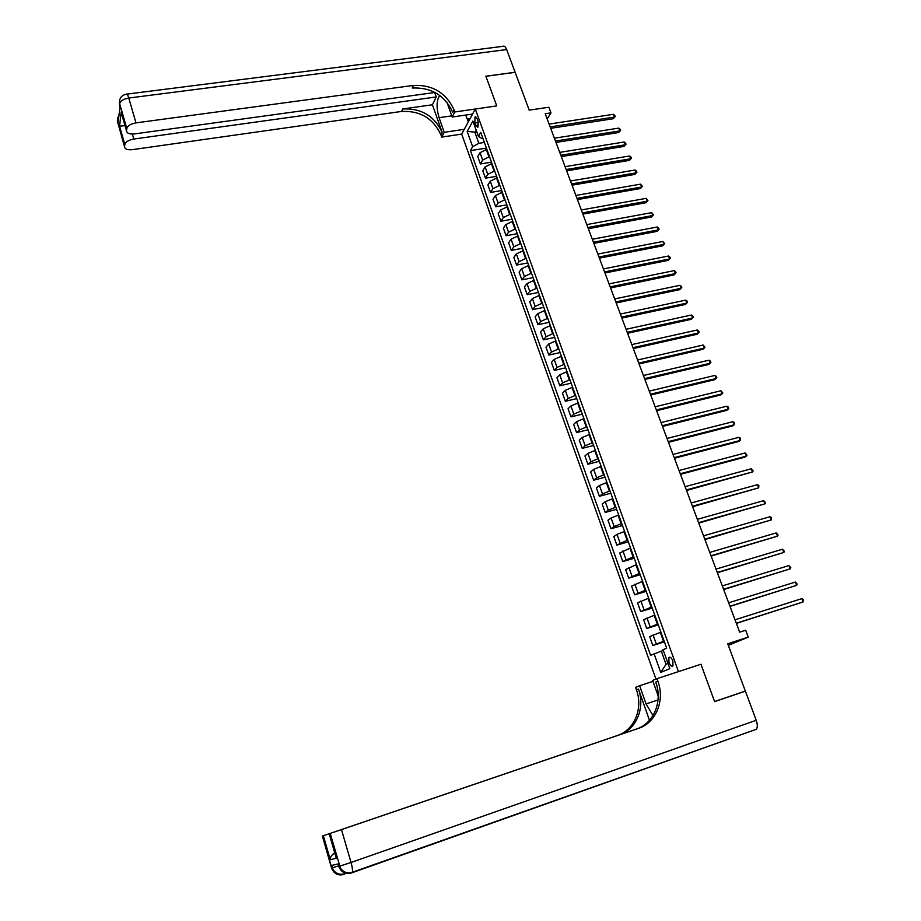 <?xml version="1.0" encoding="UTF-8"?>
<svg xmlns="http://www.w3.org/2000/svg" width="921" height="921" viewBox="0 0 921 921"><rect width="100%" height="100%" fill="white"/><g stroke="black" fill="none" stroke-linecap="round" stroke-linejoin="round"><path stroke-width="1.38" d="M672.848 660.91C671.478 657.744 670.154 656.627 668.876 657.548L668.98 662.544C670.35 665.71 671.674 666.839 672.963 665.906L672.848 660.91M728.338 645.368L748.266 637.125L727.74 643.767L745.342 691.072L714.581 701.549L700.939 664.26L678.466 671.616L475.305 109.012L461.686 134.098L655.959 679.065M127.04 94.103L502.693 46.361C504.132 45.532 505.456 46.614 506.677 49.584L515.115 72.264L485.874 76.224L496.741 105.915L485.897 76.282L515.138 72.322L529.207 110.14L548.87 107.25L550.988 112.869L545.22 113.72L739.667 632.163L745.676 630.24L748.266 637.125M474.822 122.977L475.72 125.486L477.861 127.317L478.08 121.238L477.17 118.717L475.04 116.898L474.822 122.977L478.413 122.447M476.226 130.345L474.983 132.566L478.839 143.308L472.634 146.669L470.412 150.618L650.617 655.315L661.313 651.159L666.033 664.294L668.001 663.465M472.634 146.669L467.189 131.438L472.876 121.042L478.425 136.446L481.648 138.403L482.846 138.219M654.071 653.76L660.748 672.434L669.866 668.646L663.062 649.731L666.666 648.119L480.739 132.348L478.425 136.446M472.577 114.054L452.199 117.013L454.824 111.971L496.741 105.915L475.305 109.012M547.155 118.878L550.988 112.869M476.917 132.279L467.189 131.438M484.377 142.456L478.839 143.308M486.829 149.26L480.014 152.702L477.746 156.616L480.382 163.961L491.492 162.177M489.488 156.651L482.662 160.081L480.382 163.961M491.952 163.489L485.114 166.908L482.811 170.765L485.459 178.156L496.58 176.325M494.635 170.915L487.773 174.334L485.459 178.156M497.11 177.788L490.248 181.207L487.911 184.994L490.571 192.431L501.715 190.543M499.804 185.271L492.919 188.667L490.571 192.431M502.302 192.19L495.406 195.574L493.034 199.316L495.717 206.788L506.872 204.853M505.007 199.707L498.1 203.092L495.717 206.788M507.517 206.661L500.587 210.034L498.192 213.707L500.886 221.236L512.053 219.244M510.246 214.225L503.303 217.586L500.886 221.236M512.767 221.224L505.813 224.586L503.384 228.189L506.09 235.753L517.268 233.715M515.507 228.822L508.542 232.184L506.09 235.753M518.051 235.868L511.063 239.207L508.599 242.753L511.316 250.362L522.518 248.267M520.802 243.512L513.803 246.851L511.316 250.362M523.358 250.604L516.336 253.931L513.837 257.408L516.577 265.064L527.802 262.911M526.133 258.294L519.099 261.61L516.577 265.064M528.7 265.421L521.654 268.725L519.122 272.144L521.873 279.846L533.109 277.635M531.498 273.157L524.429 276.461L521.873 279.846M534.076 280.329L526.996 283.622L524.429 286.972L527.203 294.708L538.44 292.441M536.885 288.112L529.782 291.393L527.203 294.708M539.487 295.319L532.373 298.6L529.771 301.881L532.557 309.663L543.816 307.338M542.308 303.159L535.182 306.417L532.557 309.663M544.921 310.412L537.772 313.658L535.136 316.87L537.945 324.71L549.215 322.327M547.765 318.286L540.604 321.533L537.945 324.71M550.39 325.585L543.217 328.82L540.535 331.963L543.367 339.849L554.649 337.408M553.245 333.506L546.061 336.741L543.367 339.849M555.893 340.851L548.686 344.063L545.98 347.136L548.812 355.069L560.118 352.57M558.771 348.817L551.541 352.029L548.812 355.069M561.43 356.208L554.189 359.409L551.437 362.402L554.304 370.38L565.621 367.824M564.32 364.221L557.067 367.421L554.304 370.38M567.002 371.658L559.726 374.835L556.94 377.771L559.818 385.784L571.158 383.171M569.903 379.728L562.627 382.894L559.818 385.784M572.597 387.2L565.298 390.354L562.478 393.221L565.367 401.291L576.719 398.609M575.533 395.316L568.211 398.471L565.367 401.291M578.238 402.834L570.905 405.977L568.038 408.763L570.951 416.879L582.314 414.151M581.186 411.008L573.829 414.139L570.951 416.879M583.914 418.571L576.546 421.691L573.645 424.397L576.569 432.571L587.955 429.773M586.873 426.78L579.493 429.9L576.569 432.571M589.613 434.39L582.222 437.498L579.274 440.134L582.222 448.354L593.619 445.488M592.594 442.667L585.18 445.752L582.222 448.354M595.357 450.323L587.92 453.397L584.95 455.964L587.909 464.23L599.318 461.306M598.362 458.635L590.902 461.709L587.909 464.23M601.137 466.337L593.665 469.399L590.649 471.886L593.631 480.198L605.051 477.216M604.153 474.718L596.67 477.769L593.631 480.198M606.951 482.466L599.444 485.505L596.382 487.911L599.387 496.281L610.83 493.23M609.978 490.881L602.461 493.909L599.387 496.281M612.799 498.687L605.258 501.703L602.161 504.029L605.178 512.444L616.633 509.336M615.85 507.16L608.297 510.165L605.178 512.444M618.682 515.012L611.107 518.005L607.964 520.25L611.003 528.723L622.469 525.534M621.756 523.531L614.157 526.513L611.003 528.723M624.599 531.429L616.989 534.399L613.812 536.563L616.863 545.094L628.352 541.836M627.696 540.005L616.863 545.094M630.551 547.949L619.695 552.98L622.757 561.568L634.27 558.241M633.671 556.583L622.757 561.568M636.549 564.585L625.612 569.512L628.698 578.135L640.21 574.75M639.681 573.265L628.698 578.135M642.582 581.312L631.564 586.136L634.673 594.816L646.208 591.363M645.736 590.062L634.673 594.816M648.649 598.155L637.551 602.864L640.682 611.602L652.229 608.079M651.826 606.951L640.682 611.602M654.762 615.101L643.583 619.695L646.726 628.49L658.285 624.887M657.951 623.954L646.726 628.49M660.91 632.151L649.65 636.63L652.816 645.483L664.386 641.81M664.122 641.062L652.816 645.483M663.339 650.502L661.313 651.159M470.412 150.618L486.415 148.12M660.748 672.434L666.033 664.294M550.7 128.33L613.282 118.728L614.48 117.071L550.159 126.902M613.398 114.319L614.802 115.424L615.228 116.518L614.48 117.071L613.398 114.319L549.112 124.082M615.228 116.518L613.282 118.728M555.985 142.421L618.647 132.532L619.856 130.897L555.455 141.028M618.774 128.123L620.178 129.228L620.604 130.333L619.856 130.897L618.774 128.123L554.396 138.196M620.604 130.333L618.647 132.532M561.303 156.593L624.035 146.416L625.255 144.793L560.785 155.235M624.173 142.007L625.578 143.1L626.004 144.217L625.255 144.793L624.173 142.007L559.715 152.379M626.004 144.217L624.035 146.416M566.645 170.846L629.457 160.369L630.701 158.78L566.15 169.522M629.607 155.983L631 157.054L631.438 158.182L630.701 158.78L629.607 155.983L565.068 166.655M631.438 158.182L629.457 160.369M572.022 185.19L634.914 174.414L636.169 172.837L571.538 183.889M635.076 170.028L636.469 171.099L636.906 172.227L636.169 172.837L635.076 170.028L570.456 181.011M636.906 172.227L634.914 174.414M470.09 118.625L467.085 118.774L465.75 115.044M468.478 114.653L470.47 114.354M117.9 123.667L119.983 107.458L119.661 103.716C120.49 100.873 123.529 98.973 128.767 98.029L135.986 122.873C130.736 123.851 127.674 125.728 126.822 128.503L119.661 103.716L119.511 100.746M439.858 95.531L439.685 95.669C436.427 100.274 436.22 107.619 439.087 117.692L444.244 132.313L441.746 137.114L441.032 135.099C433.342 118.429 420.183 110.543 401.568 111.441L132.394 149.651C127.582 150.123 124.98 149.19 124.554 146.853L117.347 120.939L124.577 146.612L124.83 144.516L119.569 126.212L121.192 112.109L122.021 115.321M452.199 117.013L446.927 102.208M454.824 111.971L454.088 109.898C446.109 92.779 432.548 84.617 413.402 85.423L135.986 122.873M434.677 92.526L436.243 96.947L133.81 139.048C128.664 140.027 125.67 141.846 124.83 144.516M432.421 104.775L442.276 132.716C434.551 116 421.358 108.091 402.684 108.977L432.421 104.775L436.243 96.947M121.192 112.109L126.545 130.69L126.822 128.503M126.545 130.69L126.534 130.943C126.96 133.372 129.619 134.362 134.501 133.913L435.034 92.468M464.288 129.308L444.244 132.313M461.686 134.098L441.746 137.114M454.088 109.898L452.775 112.42C444.831 95.347 431.304 87.219 412.228 88.025L413.402 85.423M125.003 125.624L119.569 126.212M468.305 121.917L467.166 118.763M468.121 118.717L468.881 120.847M338.755 866.35L339.55 868.146L340.379 867.973C343.303 872.291 347.298 873.718 352.352 872.245L351.868 872.832C346.895 874.167 343.061 872.555 340.379 867.973L330.225 833.413L341.484 829.591L351.051 862.482L338.87 866.396L338.157 863.933L331.733 865.406L332.423 867.812L331.537 867.95M756.21 720.291C757.592 724.332 757.649 727.337 756.383 729.282L352.352 872.245C352.778 870.403 352.34 867.145 351.051 862.482L756.21 720.291L745.377 691.141L714.592 701.606L700.939 664.26L656.961 678.662L657.882 681.241C665.089 700.259 656.086 722.789 638.506 728.361L341.484 829.591M652.977 681.344L639.635 685.719L646.058 703.932L652.989 715.548M639.635 685.719L635.559 687.377L636.434 689.875C643.318 708.284 634.465 730.1 617.392 735.511L322.373 836.061L332.297 869.7C334.645 873.822 338.076 875.491 342.589 874.708M649.478 720.326L638.46 689.069C645.379 707.524 636.503 729.409 619.384 734.831L637.827 728.546M656.961 678.662L652.644 680.423L658.193 696.011M335.578 855.874L336.349 858.222L330.259 859.742L323.363 835.727L322.465 836.026M323.363 835.727L637.528 728.661M675.876 757.764L678.213 756.947M756.383 729.282L351.983 872.786M745.377 691.141L714.604 701.629M637.286 728.753L329.2 833.758L336.349 858.222M330.225 833.413L329.292 833.735M657.882 681.241L655.729 682.116C662.901 701.065 653.91 723.526 636.388 729.075L638.506 728.361M330.259 859.742C330.121 857.301 331.479 855.125 334.346 853.203M577.432 199.604L640.406 188.529L641.672 186.986L576.96 198.337M640.567 184.154L642.409 186.341L641.672 186.986L640.567 184.154L575.867 195.448M642.409 186.341L640.406 188.529M582.878 214.109L645.92 202.724L647.198 201.204L582.417 212.878M646.093 198.36L647.935 200.548L647.198 201.204L646.093 198.36L581.324 209.965M647.935 200.548L645.92 202.724M588.346 228.696L651.469 217.011L652.77 215.514L587.897 227.51M651.654 212.647L653.496 214.835L652.77 215.514L651.654 212.647L586.792 224.574M653.496 214.835L651.469 217.011M593.849 243.374L657.053 231.367L658.365 229.905L593.412 242.223M657.237 227.015L658.63 228.051L659.079 229.202L658.365 229.905L657.237 227.015L592.307 239.264M659.079 229.202L657.053 231.367M599.387 258.145L662.66 245.815L663.995 244.376L598.961 257.017M662.867 241.475L664.709 243.651L663.995 244.376L662.867 241.475L597.856 254.046M664.709 243.651L662.66 245.815M604.959 272.984L668.312 260.344L669.659 258.928L604.544 271.902M668.519 256.015L669.912 257.028L670.361 258.191L669.659 258.928L668.519 256.015L603.428 268.92M670.361 258.191L668.312 260.344M610.554 287.928L673.988 274.953L675.346 273.572L610.163 286.868M674.207 270.636L675.6 271.637L676.049 272.812L675.346 273.572L674.207 270.636L609.034 283.875M616.195 302.951L679.698 289.655L681.08 288.296L615.815 301.938M679.928 285.337L681.321 286.339L681.77 287.513L681.08 288.296L679.928 285.337L614.675 298.922M621.859 318.067L685.443 304.437L686.836 303.101L621.491 317.089M685.685 300.142L687.066 301.121L687.527 302.307L686.836 303.101L685.685 300.142L620.351 314.049M627.569 333.275L691.222 319.311L692.638 318.01L627.213 332.331M691.475 315.017L692.857 315.984L693.317 317.181L692.638 318.01L691.475 315.017L626.073 329.281M633.303 348.564L697.036 334.265L698.463 332.988L632.969 347.666M697.289 329.983L698.682 330.95L699.143 332.147L698.463 332.988L697.289 329.983L631.818 344.592M639.07 363.956L702.884 349.312L704.323 348.069L638.748 363.093M703.149 345.041L705.002 347.205L704.323 348.069L703.149 345.041L637.597 360.007M644.884 379.44L708.767 364.451L710.229 363.231L644.573 378.612M709.043 360.192L710.425 361.124L710.897 362.344L710.229 363.231L709.043 360.192L643.411 375.503M650.721 395.017L714.684 379.682L716.158 378.485L650.433 394.234M714.972 375.423L716.354 376.355L716.826 377.575L716.158 378.485L714.972 375.423L649.259 391.103M656.604 410.685L720.636 394.994L722.122 393.831L656.316 409.937M720.924 390.757L722.789 392.899L722.122 393.831L720.924 390.757L655.142 406.794M662.51 426.446L726.623 410.398L728.131 409.269L662.245 425.744M726.922 406.173L728.304 407.07L728.787 408.314L728.131 409.269L726.922 406.173L661.059 422.578M668.462 442.31L732.644 425.893L734.175 424.8L668.209 441.643M732.955 421.68L734.336 422.578L734.175 424.8L732.955 421.68L667.023 438.454M674.448 458.267L738.7 441.493L740.242 440.422L674.218 457.645M739.033 437.291L740.403 438.166L740.242 440.422L739.033 437.291L673.009 454.444M680.469 474.327L744.801 457.173L746.355 456.137L680.251 473.751M745.135 452.982L747 455.112L746.355 456.137L745.135 452.982L679.042 470.516M686.525 490.479L752.515 471.943L686.329 489.937M751.283 468.777L753.148 470.896L752.515 471.943L751.283 468.777L685.109 486.691M692.627 506.734L758.697 487.854L692.442 506.239M757.453 484.665L758.823 485.505L758.697 487.854L757.453 484.665L691.211 502.97M698.763 523.093L764.925 503.856L698.59 522.644M763.682 500.656L765.547 502.762L764.925 503.856L763.682 500.656L697.358 519.352M704.933 539.545L771.188 519.962L704.784 539.142M769.933 516.739L771.303 517.556L771.188 519.962L769.933 516.739L703.54 535.838M711.139 556.111L777.485 536.16L711.012 555.743M776.23 532.914L778.095 535.02L777.485 536.16L776.23 532.914L709.757 552.416M717.39 572.77L783.829 552.462L717.275 572.459M782.562 549.192L784.427 551.288L783.829 552.462L782.562 549.192L716.02 569.109M723.687 589.544L790.206 568.867L723.584 589.267M788.929 565.575L790.805 567.67L790.206 568.867L788.929 565.575L722.317 585.894M730.008 606.409L796.63 585.365L729.927 606.191M795.341 582.06L797.218 584.144L796.63 585.365L795.341 582.06L728.649 602.795M736.374 623.39L803.089 601.966L736.316 623.218M801.788 598.638L803.147 599.387L803.089 601.966L801.788 598.638L735.027 619.798M488.901 156.743L486.23 149.352M494.036 171.007L491.365 163.581M499.217 185.363L496.523 177.891M504.42 199.799L501.703 192.282M509.647 214.328L506.918 206.765M514.908 228.938L512.168 221.328M520.204 243.628L517.452 235.983M525.534 258.41L522.76 250.708M530.887 273.272L528.101 265.536M536.287 288.238L533.478 280.445M541.709 303.274L538.877 295.445M547.155 318.413L544.323 310.527M552.646 333.632L549.791 325.712M558.161 348.955L555.294 340.977M563.721 364.359L560.82 356.335M569.305 379.866L566.392 371.796M574.923 395.454L571.999 387.338M580.575 411.146L577.628 402.972M586.263 426.93L583.304 418.71M591.984 442.817L589.003 434.539M597.752 458.796L594.747 450.473M603.543 474.868L600.527 466.498M609.368 491.054L606.329 482.627M615.24 507.321L612.177 498.848M621.134 523.704L618.06 515.173M627.074 540.178L623.978 531.601M633.049 556.768L629.941 548.133M639.059 573.449L635.927 564.757M645.114 590.246L641.96 581.496M651.205 607.135L648.039 598.339M657.329 624.139L654.14 615.286M663.5 641.258L660.288 632.347M482.662 160.081L480.014 152.702M487.773 174.334L485.114 166.908M492.919 188.667L490.248 181.207M498.1 203.092L495.406 195.574M503.303 217.586L500.587 210.034M508.542 232.184L505.813 224.586M513.803 246.851L511.063 239.207M519.099 261.61L516.336 253.931M524.429 276.461L521.654 268.725M529.782 291.393L526.996 283.622M535.182 306.417L532.373 298.6M540.604 321.533L537.772 313.658M546.061 336.741L543.217 328.82M551.541 352.029L548.686 344.063M557.067 367.421L554.189 359.409M562.627 382.894L559.726 374.835M568.211 398.471L565.298 390.354M573.829 414.139L570.905 405.977M579.493 429.9L576.546 421.691M585.18 445.752L582.222 437.498M590.902 461.709L587.92 453.397M596.67 477.769L593.665 469.399M602.461 493.909L599.444 485.505M608.297 510.165L605.258 501.703M614.157 526.513L611.107 518.005M620.063 542.976L616.989 534.399M626.004 559.531L622.918 550.908M631.99 576.189L628.87 567.509M638 592.951L634.868 584.225M644.055 609.817L640.901 601.033M650.145 626.798L646.979 617.956M656.282 643.883L653.081 634.983M478.621 125.06L475.72 125.486M442.276 132.716L441.032 135.099M402.684 108.977L401.568 111.441M506.677 49.584L128.767 98.029C127.743 94.679 126.925 93.401 126.327 94.195C121.883 95.151 119.58 97.868 119.419 102.335L119.788 107.078M132.371 134.063L133.81 139.048M119.408 102.15L119.96 107.676M119.258 113.928L117.554 119.108L117.796 120.467L118.74 118.567M117.543 118.901L117.646 117.543M451.785 115.85L439.087 117.692M638.46 689.069L636.434 689.875M619.384 734.831L617.392 735.511M338.617 865.867L332.423 867.812L333.091 869.539C335.935 873.776 339.826 875.169 344.776 873.73L344.327 874.282C339.458 875.595 335.716 874.017 333.091 869.539L332.297 869.7L331.548 868.008L322.373 836.061M342.923 874.225L343.51 874.443M350.383 872.763L351.005 872.993M338.065 863.956L339.55 868.146C341.956 872.371 345.467 874.075 350.084 873.269M658.02 699.937L646.058 703.932M669.981 657.191L668.876 657.548M475.812 116.783L475.04 116.898M126.534 130.943L121.261 112.673M336.142 857.842L329.2 833.758"/></g></svg>
